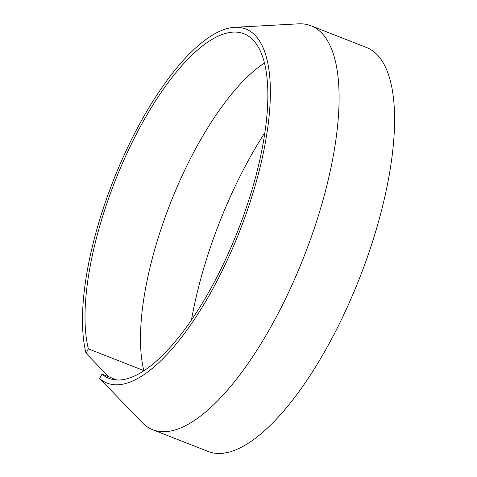 <?xml version="1.0" encoding="UTF-8"?>
<svg xmlns="http://www.w3.org/2000/svg" width="477" height="477" viewBox="0 0 477 477"><rect width="100%" height="100%" fill="white"/><g stroke="black" fill="none" stroke-linecap="round" stroke-linejoin="round"><path stroke-width="0.72" d="M264.431 63.03A185.04 66.225 -68.6 0 0 170.301 203.458A185.04 66.225 -68.6 0 0 143.845 370.605L88.37 348.872L86.057 353.29L108.768 376.8M234.666 27.314L298.352 23.85A216.946 77.644 -68.6 0 1 311.022 25.776A216.946 77.644 -68.6 0 1 304.195 256.095A216.946 77.644 -68.6 0 1 152.783 429.777A216.946 77.644 -68.6 0 1 143.011 423.415L99.633 378.547A190.144 68.05 -68.6 0 0 240.992 227.756A190.144 68.05 -68.6 0 0 234.666 27.314A190.144 68.05 -68.6 0 0 124.217 154.87A190.144 68.05 -68.6 0 0 86.057 353.29M99.633 378.547L101.941 374.129A185.04 66.225 -68.6 0 0 108.941 378.344A185.04 66.225 -68.6 0 0 238.089 230.2A185.04 66.225 -68.6 0 0 243.908 33.754A185.04 66.225 -68.6 0 0 132.105 142.563A185.04 66.225 -68.6 0 0 88.37 348.872M116.943 380.002L101.941 374.129M152.783 429.777L208.258 451.504A216.946 77.644 -68.6 0 0 359.676 277.823A216.946 77.644 -68.6 0 0 366.497 47.503L311.022 25.776M264.872 132.618A204.18 73.076 -68.6 0 0 191.474 320.013"/></g></svg>
